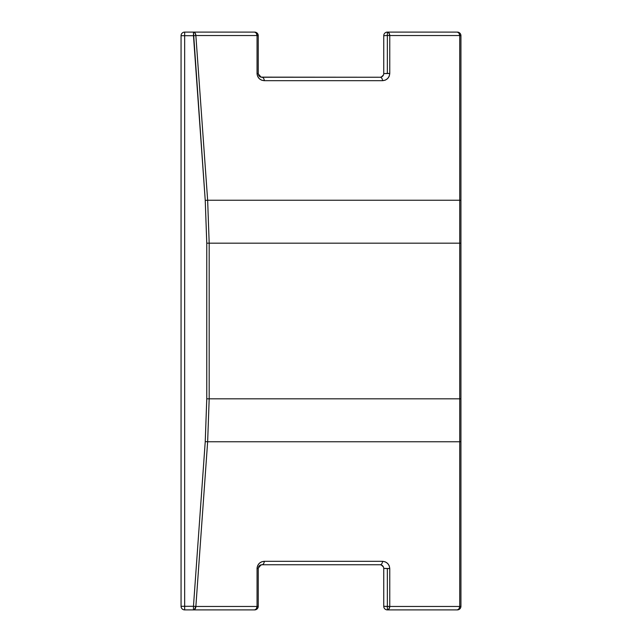 <?xml version="1.0" encoding="UTF-8"?>
<svg xmlns="http://www.w3.org/2000/svg" width="642" height="642" viewBox="0 0 642 642"><rect width="100%" height="100%" fill="white"/><g stroke="black" fill="none" stroke-linecap="round" stroke-linejoin="round"><path stroke-width="0.96" d="M259.376 565.754L261.864 564.759A3.611 2.407 -90 0 0 264.271 561.317C260.146 561.702 257.747 563.941 257.065 568.026L258.261 568.114L261.085 564.848L261.864 564.759L380.136 564.759C382.311 564.992 383.515 566.196 383.747 568.371L383.747 606.289L387.359 606.521L387.359 568.603L383.747 568.371L383.747 606.289A3.611 3.611 0 0 0 387.359 609.9L457.321 609.9A3.611 3.611 0 0 0 460.932 606.289L460.932 35.711A3.611 3.611 0 0 0 457.321 32.1L387.359 32.1A3.611 3.611 0 0 0 383.747 35.711L383.747 73.629L387.359 73.397L387.359 35.479L383.747 35.711L383.747 73.629C383.515 75.804 382.311 77.008 380.136 77.241L261.864 77.241L261.085 77.152L258.261 73.886L257.065 73.974C257.747 78.059 260.146 80.298 264.271 80.683A3.611 2.407 -90 0 0 261.864 77.241A3.611 2.407 90 0 1 264.271 80.683L382.536 80.683L385.304 80.13L387.648 78.565L389.212 76.221L389.758 73.461L389.758 35.543L459.728 35.543L459.728 200.232L207.647 200.232L195.866 35.543L257.049 35.543L257.065 73.974L257.755 76.575L259.344 78.741L261.623 80.178L264.271 80.683L382.536 80.683A3.611 2.407 -90 0 0 380.136 77.241L261.037 77.144M258.261 73.886L257.049 73.461L257.065 73.974L258.261 73.886L258.253 35.711A3.611 3.611 0 0 0 254.641 32.1L256.302 33.095L257.049 35.543A3.611 2.407 -90 0 0 254.641 32.1L193.467 32.1L205.239 200.4L206.772 243.174L206.772 398.826L205.239 441.6L193.467 606.289L184.671 606.289L184.671 35.711L193.467 35.711L205.239 200.4L206.772 243.174L206.772 398.826L209.18 398.826L209.18 243.174L459.728 243.174L459.728 398.826L209.18 398.826L209.18 243.174L206.772 243.174L209.18 243.174L207.647 200.232L195.866 35.543L257.049 35.543L257.049 73.461L258.253 73.629L258.253 35.711L257.049 35.543L258.253 35.711A3.611 3.611 0 0 0 254.641 32.1L184.671 32.1L184.671 35.711L193.467 35.711L193.467 32.1L184.671 32.1A3.611 3.611 0 0 0 181.06 35.711L181.06 606.289L184.671 606.289L184.671 32.1A3.611 3.611 0 0 0 181.06 35.711L184.671 35.711L181.06 35.711L181.06 606.289A3.611 3.611 0 0 0 184.671 609.9L254.641 609.9A3.611 2.407 -90 0 0 257.049 606.457L257.065 568.026L257.755 565.425L259.344 563.259L261.623 561.822L264.271 561.317L382.536 561.317L385.304 561.87L387.648 563.435L389.212 565.779L389.758 568.539L389.758 606.457L459.728 606.457L459.728 441.768L207.647 441.768L195.866 606.457L257.049 606.457L195.866 606.457L207.647 441.768L205.239 441.6L193.467 606.289L181.06 606.289A3.611 3.611 0 0 0 184.671 609.9L184.671 606.289L184.671 609.9L193.467 609.9L193.467 606.289L195.866 606.457L193.467 606.289L193.467 609.9L194.357 609.643L195.866 606.457A3.611 2.407 90 0 1 193.467 609.9L254.641 609.9A3.611 3.611 0 0 0 258.253 606.289L258.261 568.114L257.065 568.026L257.049 606.457L256.302 608.905L254.641 609.9A3.611 3.611 0 0 0 258.253 606.289L257.049 606.457L258.253 606.289L258.253 568.371L257.049 568.539L258.261 568.114M258.606 75.186A3.611 3.611 0 0 0 261.864 77.241A3.611 3.611 0 0 1 258.606 75.186M193.467 32.1A3.611 2.407 90 0 1 195.866 35.543L195.128 33.095L193.467 32.1M383.467 75.01L381.22 77.072M193.467 35.711L195.866 35.543L193.467 35.711M380.136 77.241A3.611 2.407 90 0 1 382.536 80.683C386.893 80.218 389.301 77.81 389.758 73.461L383.747 73.629M205.239 200.4L207.647 200.232L205.239 200.4M387.359 35.479L389.758 35.543L387.359 35.479L387.359 73.397L389.758 73.461L389.758 35.543L389.02 33.095L387.359 32.1A3.611 2.407 90 0 1 389.758 35.543L459.728 35.543A3.611 2.407 -90 0 0 457.321 32.1L387.359 32.1A3.611 3.611 0 0 0 383.747 35.711L387.359 35.479L387.359 32.1M457.321 32.1A3.611 3.611 0 0 1 460.932 35.711L459.728 35.543L460.932 35.711L460.932 200.4L459.728 200.232L460.932 200.4L460.932 243.174L459.728 243.174L459.728 398.826L460.932 398.826L460.932 243.174M457.329 32.1L458.982 33.095L459.728 35.543L459.728 200.232L207.647 200.232L209.18 243.174L459.728 243.174L459.728 200.232L459.728 243.174L460.94 243.174M261.864 564.759A3.611 3.611 0 0 0 258.606 566.814A3.611 3.611 0 0 1 261.864 564.759L380.136 564.759A3.611 2.407 -90 0 0 382.536 561.317L264.271 561.317A3.611 2.407 90 0 1 261.864 564.759L261.037 564.856M259.408 565.73L260.54 565.008M459.728 606.457L460.932 606.289L460.932 441.6L459.728 441.768L459.728 606.457L458.982 608.905L457.321 609.9A3.611 2.407 -90 0 0 459.728 606.457L389.758 606.457A3.611 2.407 90 0 1 387.359 609.9L457.321 609.9A3.611 3.611 0 0 0 460.932 606.289L459.728 606.457M387.359 606.289L387.359 609.9A3.611 3.611 0 0 1 383.747 606.289L389.758 606.457L387.359 606.521L387.359 568.603L389.758 568.539C389.301 564.19 386.893 561.782 382.536 561.317A3.611 2.407 90 0 1 380.136 564.759M381.228 564.928L383.467 566.99M383.747 568.371L389.758 568.539L389.758 606.457L389.02 608.905L387.359 609.9M206.772 398.826L205.239 441.6L207.647 441.768L209.18 398.826L206.772 398.826M460.932 441.6L460.932 398.826L209.18 398.826L207.647 441.768L459.728 441.768L459.728 398.826L459.728 441.768L460.94 441.6"/></g></svg>
